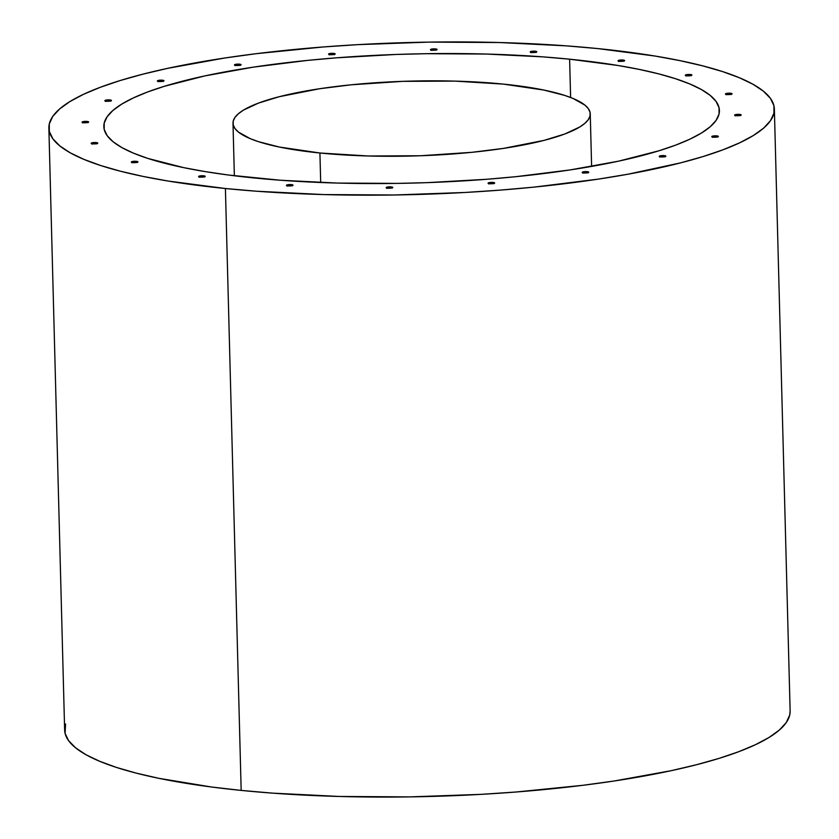 <?xml version="1.0" encoding="UTF-8"?>
<svg xmlns="http://www.w3.org/2000/svg" width="839" height="839" viewBox="0 0 839 839"><rect width="100%" height="100%" fill="white"/><g stroke="black" fill="none" stroke-linecap="round" stroke-linejoin="round"><path stroke-width="1.26" d="M225.408 188.513A362.878 76.066 178.5 0 1 48.872 128.052A362.878 76.066 178.5 0 1 231.805 56.968A362.878 76.066 178.5 0 1 597.829 48.589L566.419 45.862L499.446 42.527L429.086 42.107L358.064 44.635L323.162 46.974L256.22 53.686L224.842 57.996L167.769 68.326L142.62 74.241L120.061 80.575L100.302 87.287L83.554 94.293L69.962 101.54L59.653 108.944L52.742 116.443L49.281 123.962L49.323 131.419L52.836 138.771L59.821 145.913L70.182 152.792L83.837 159.347L100.649 165.514L120.449 171.219L143.06 176.421L168.251 181.067L225.408 188.513L256.818 191.24L323.802 194.575L394.152 194.994L465.173 192.467L500.086 190.128L534.139 187.107L598.396 179.106L627.981 174.208L680.628 162.86L703.187 156.526L722.935 149.814L739.683 142.808L753.275 135.561L763.584 128.157L770.496 120.659L773.957 113.15L773.925 105.683L770.401 98.331L763.427 91.189L753.055 84.309L739.4 77.754L722.599 71.588L702.788 65.882L680.177 60.681L654.986 56.035L597.829 48.589A362.878 76.066 178.5 0 1 774.366 109.049A362.878 76.066 178.5 0 1 591.432 180.133A362.878 76.066 178.5 0 1 225.408 188.513L241.171 790.411L225.408 188.513M48.872 128.052L64.634 729.951A362.878 76.066 -1.5 0 0 241.171 790.411L272.581 793.138L339.554 796.473L409.914 796.893L480.936 794.365L515.838 792.026L582.78 785.314L614.158 781.004L671.231 770.674L696.38 764.759L718.939 758.425L738.698 751.713L755.446 744.707L769.038 737.46L779.347 730.056L786.258 722.557L789.719 715.038L790.128 710.864M569.618 59.191A307.892 64.54 178.5 0 1 719.411 110.496A307.892 64.54 178.5 0 1 564.186 170.799A307.892 64.54 178.5 0 1 253.619 177.91A307.892 64.54 178.5 0 1 103.837 126.616A307.892 64.54 178.5 0 1 259.052 66.302A307.892 64.54 178.5 0 1 569.618 59.191L570.614 97.492L569.618 59.191L618.112 65.505L639.486 69.448L658.678 73.863L675.479 78.709L689.742 83.931L701.32 89.49L710.119 95.331L716.034 101.404L719.023 107.633L719.054 113.968L716.118 120.344L710.255 126.71L701.509 132.992L689.983 139.138L675.762 145.084L659.003 150.768L618.532 161.172L570.101 169.929L515.576 176.714L486.672 179.284L426.999 182.65L396.795 183.405L337.1 183.059L280.278 180.228L228.491 175.026L205.125 171.596L183.751 167.653L147.758 158.393L133.495 153.17L121.917 147.612L113.118 141.77L107.203 135.698L104.214 129.468L104.183 123.134L107.119 116.757L112.982 110.402L121.728 104.109L133.265 97.974L147.475 92.028L164.234 86.333L204.716 75.93L253.147 67.172L307.661 60.387L336.565 57.818L396.239 54.451L426.443 53.696L486.138 54.042L542.969 56.874L569.618 59.191M493.059 182.441A3.304 0.692 178.5 0 1 494.664 182.996A3.304 0.692 178.5 0 1 493.007 183.636A3.304 0.692 178.5 0 1 489.672 183.72A3.304 0.692 178.5 0 1 488.067 183.164A3.304 0.692 178.5 0 1 489.735 182.524A3.304 0.692 178.5 0 1 493.059 182.441L493.091 183.521L493.059 182.441L494.632 183.101L492.168 183.731L488.109 183.059L493.059 182.441M493.458 183.563A3.304 0.692 -1.5 0 0 493.091 183.521L494.045 183.678M391.152 186.908A3.304 0.692 178.5 0 1 392.757 187.454A3.304 0.692 178.5 0 1 391.089 188.104A3.304 0.692 178.5 0 1 387.765 188.177A3.304 0.692 178.5 0 1 386.16 187.632A3.304 0.692 178.5 0 1 387.828 186.982A3.304 0.692 178.5 0 1 391.152 186.908L391.184 187.978L391.152 186.908L392.725 187.558L390.261 188.198L386.192 187.527L391.152 186.908M391.551 188.03A3.304 0.692 -1.5 0 0 391.184 187.978L392.138 188.135M291.416 184.622A3.304 0.692 178.5 0 1 293.021 185.167A3.304 0.692 178.5 0 1 291.353 185.818A3.304 0.692 178.5 0 1 288.029 185.891A3.304 0.692 178.5 0 1 286.424 185.346A3.304 0.692 178.5 0 1 288.081 184.695A3.304 0.692 178.5 0 1 291.416 184.622L291.437 185.692L291.416 184.622L292.979 185.272L291.689 185.765L286.456 185.241L291.416 184.622M291.804 185.734A3.304 0.692 -1.5 0 0 291.437 185.692L292.392 185.849M203.604 175.802A3.304 0.692 178.5 0 1 205.209 176.347A3.304 0.692 178.5 0 1 203.541 176.998A3.304 0.692 178.5 0 1 200.217 177.071A3.304 0.692 178.5 0 1 198.612 176.526A3.304 0.692 178.5 0 1 200.28 175.875A3.304 0.692 178.5 0 1 203.604 175.802L203.636 176.872L203.604 175.802L205.177 176.452L202.713 177.092L198.644 176.421L203.604 175.802M204.003 176.924A3.304 0.692 -1.5 0 0 203.636 176.872L204.59 177.029M136.327 161.319A3.304 0.692 178.5 0 1 137.932 161.864A3.304 0.692 178.5 0 1 136.264 162.514A3.304 0.692 178.5 0 1 132.94 162.588A3.304 0.692 178.5 0 1 131.335 162.042A3.304 0.692 178.5 0 1 132.992 161.392A3.304 0.692 178.5 0 1 136.327 161.319L136.348 162.388L136.327 161.319L137.89 161.969L136.6 162.462L131.366 161.937L136.327 161.319M136.715 162.43A3.304 0.692 -1.5 0 0 136.348 162.388L137.302 162.546M96.16 142.578A3.304 0.692 178.5 0 1 97.764 143.133A3.304 0.692 178.5 0 1 96.097 143.784A3.304 0.692 178.5 0 1 92.772 143.857A3.304 0.692 178.5 0 1 91.168 143.301A3.304 0.692 178.5 0 1 92.825 142.661A3.304 0.692 178.5 0 1 96.16 142.578L96.181 143.658L96.16 142.578L97.723 143.238L95.268 143.868L91.199 143.196L96.16 142.578M96.548 143.7A3.304 0.692 -1.5 0 0 96.181 143.658L97.135 143.815M87.036 121.435A3.304 0.692 178.5 0 1 88.64 121.98A3.304 0.692 178.5 0 1 86.973 122.63A3.304 0.692 178.5 0 1 83.648 122.704A3.304 0.692 178.5 0 1 82.044 122.158A3.304 0.692 178.5 0 1 83.711 121.508A3.304 0.692 178.5 0 1 87.036 121.435L87.067 122.504L87.036 121.435L88.609 122.085L86.144 122.725L82.075 122.054L87.036 121.435M87.434 122.557A3.304 0.692 -1.5 0 0 87.067 122.504L88.022 122.662M587.164 171.659A3.304 0.692 178.5 0 1 588.768 172.215A3.304 0.692 178.5 0 1 587.111 172.855A3.304 0.692 178.5 0 1 583.776 172.939A3.304 0.692 178.5 0 1 582.172 172.383A3.304 0.692 178.5 0 1 583.839 171.743A3.304 0.692 178.5 0 1 587.164 171.659L587.195 172.74L587.164 171.659L588.737 172.32L586.272 172.949L582.214 172.278L587.164 171.659M587.562 172.782A3.304 0.692 -1.5 0 0 587.195 172.74L588.149 172.897M664.247 155.624A3.304 0.692 178.5 0 1 665.851 156.169A3.304 0.692 178.5 0 1 664.194 156.82A3.304 0.692 178.5 0 1 660.87 156.893A3.304 0.692 178.5 0 1 659.255 156.348A3.304 0.692 178.5 0 1 660.922 155.697A3.304 0.692 178.5 0 1 664.247 155.624L664.278 156.694L664.247 155.624L665.82 156.274L664.519 156.767L659.297 156.232L664.247 155.624M664.645 156.736A3.304 0.692 -1.5 0 0 664.278 156.694L665.233 156.851M716.768 135.887A3.304 0.692 178.5 0 1 718.373 136.432A3.304 0.692 178.5 0 1 716.716 137.082A3.304 0.692 178.5 0 1 713.391 137.156A3.304 0.692 178.5 0 1 711.787 136.61A3.304 0.692 178.5 0 1 713.444 135.96A3.304 0.692 178.5 0 1 716.768 135.887L716.8 136.967L716.768 135.887L718.341 136.547L715.887 137.177L711.818 136.505L716.768 135.887M717.167 137.009A3.304 0.692 -1.5 0 0 716.8 136.967L717.754 137.124M739.589 114.398A3.304 0.692 178.5 0 1 741.194 114.943A3.304 0.692 178.5 0 1 739.526 115.593A3.304 0.692 178.5 0 1 736.202 115.667A3.304 0.692 178.5 0 1 734.597 115.121A3.304 0.692 178.5 0 1 736.264 114.471A3.304 0.692 178.5 0 1 739.589 114.398L739.62 115.467L739.589 114.398L741.162 115.048L739.862 115.541L734.639 115.016L739.589 114.398M739.988 115.509A3.304 0.692 -1.5 0 0 739.62 115.467L740.575 115.625M730.465 93.244A3.304 0.692 178.5 0 1 732.069 93.8A3.304 0.692 178.5 0 1 730.412 94.44A3.304 0.692 178.5 0 1 727.077 94.524A3.304 0.692 178.5 0 1 725.473 93.968A3.304 0.692 178.5 0 1 727.14 93.328A3.304 0.692 178.5 0 1 730.465 93.244L730.496 94.325L730.465 93.244L732.038 93.905L729.584 94.534L725.515 93.863L730.465 93.244M730.863 94.367A3.304 0.692 -1.5 0 0 730.496 94.325L731.451 94.482M690.298 74.514A3.304 0.692 178.5 0 1 691.902 75.059A3.304 0.692 178.5 0 1 690.245 75.709A3.304 0.692 178.5 0 1 686.921 75.783A3.304 0.692 178.5 0 1 685.316 75.237A3.304 0.692 178.5 0 1 686.973 74.587A3.304 0.692 178.5 0 1 690.298 74.514L690.329 75.594L690.298 74.514L691.871 75.164L689.417 75.804L685.348 75.132L690.298 74.514M690.696 75.636A3.304 0.692 -1.5 0 0 690.329 75.594L691.284 75.741M623.02 60.03A3.304 0.692 178.5 0 1 624.625 60.576A3.304 0.692 178.5 0 1 622.968 61.226A3.304 0.692 178.5 0 1 619.633 61.299A3.304 0.692 178.5 0 1 618.028 60.754A3.304 0.692 178.5 0 1 619.696 60.104A3.304 0.692 178.5 0 1 623.02 60.03L623.052 61.1L623.02 60.03L624.594 60.681L622.129 61.32L618.07 60.649L623.02 60.03M623.419 61.153A3.304 0.692 -1.5 0 0 623.052 61.1L624.006 61.257M535.209 51.21A3.304 0.692 178.5 0 1 536.813 51.756A3.304 0.692 178.5 0 1 535.156 52.406A3.304 0.692 178.5 0 1 531.832 52.479A3.304 0.692 178.5 0 1 530.227 51.934A3.304 0.692 178.5 0 1 531.884 51.284A3.304 0.692 178.5 0 1 535.209 51.21L535.24 52.28L535.209 51.21L536.782 51.861L534.328 52.5L530.258 51.829L535.209 51.21M535.607 52.333A3.304 0.692 -1.5 0 0 535.24 52.28L536.194 52.438M435.472 48.924A3.304 0.692 178.5 0 1 437.077 49.47A3.304 0.692 178.5 0 1 435.41 50.12A3.304 0.692 178.5 0 1 432.085 50.193A3.304 0.692 178.5 0 1 430.48 49.648A3.304 0.692 178.5 0 1 432.148 48.998A3.304 0.692 178.5 0 1 435.472 48.924L435.504 49.994L435.472 48.924L437.046 49.574L435.745 50.067L430.522 49.543L435.472 48.924M435.871 50.036A3.304 0.692 -1.5 0 0 435.504 49.994L436.458 50.151M333.565 53.381A3.304 0.692 178.5 0 1 335.17 53.937A3.304 0.692 178.5 0 1 333.502 54.577A3.304 0.692 178.5 0 1 330.178 54.661A3.304 0.692 178.5 0 1 328.573 54.105A3.304 0.692 178.5 0 1 330.23 53.465A3.304 0.692 178.5 0 1 333.565 53.381L333.586 54.462L333.565 53.381L335.128 54.042L332.674 54.671L328.605 54L333.565 53.381M333.953 54.504A3.304 0.692 -1.5 0 0 333.586 54.462L334.541 54.619M239.461 64.163A3.304 0.692 178.5 0 1 241.066 64.718A3.304 0.692 178.5 0 1 239.398 65.358A3.304 0.692 178.5 0 1 236.074 65.442A3.304 0.692 178.5 0 1 234.469 64.886A3.304 0.692 178.5 0 1 236.137 64.246A3.304 0.692 178.5 0 1 239.461 64.163L239.493 65.243L239.461 64.163L241.034 64.823L238.57 65.452L234.501 64.781L239.461 64.163M239.86 65.285A3.304 0.692 -1.5 0 0 239.493 65.243L240.447 65.4M162.378 80.208A3.304 0.692 178.5 0 1 163.983 80.754A3.304 0.692 178.5 0 1 162.315 81.404A3.304 0.692 178.5 0 1 158.99 81.477A3.304 0.692 178.5 0 1 157.386 80.932A3.304 0.692 178.5 0 1 159.043 80.282A3.304 0.692 178.5 0 1 162.378 80.208L162.399 81.289L162.378 80.208L163.941 80.869L161.487 81.498L157.417 80.827L162.378 80.208M162.766 81.331A3.304 0.692 -1.5 0 0 162.399 81.289L163.353 81.446M109.857 99.946A3.304 0.692 178.5 0 1 111.461 100.491A3.304 0.692 178.5 0 1 109.794 101.141A3.304 0.692 178.5 0 1 106.469 101.215A3.304 0.692 178.5 0 1 104.865 100.67A3.304 0.692 178.5 0 1 106.522 100.019A3.304 0.692 178.5 0 1 109.857 99.946L109.878 101.016L109.857 99.946L111.419 100.596L110.129 101.089L104.896 100.554L109.857 99.946M110.245 101.058A3.304 0.692 -1.5 0 0 109.878 101.016L110.832 101.173M488.571 183.867L493.091 183.521A3.304 0.692 -1.5 0 0 489.305 183.668M386.653 188.335L391.184 187.978A3.304 0.692 -1.5 0 0 387.398 188.135M286.917 186.048L291.437 185.692A3.304 0.692 -1.5 0 0 287.662 185.849M199.105 177.228L203.636 176.872A3.304 0.692 -1.5 0 0 199.85 177.029M131.828 162.745L136.348 162.388A3.304 0.692 -1.5 0 0 132.572 162.546M91.661 144.014L96.181 143.658A3.304 0.692 -1.5 0 0 92.405 143.815M82.537 122.861L87.067 122.504A3.304 0.692 -1.5 0 0 83.281 122.662M582.675 173.086L587.195 172.74A3.304 0.692 -1.5 0 0 583.409 172.886M659.758 157.05L664.278 156.694A3.304 0.692 -1.5 0 0 660.492 156.851M712.28 137.313L716.8 136.967A3.304 0.692 -1.5 0 0 713.024 137.114M735.09 115.824L739.62 115.467A3.304 0.692 -1.5 0 0 735.834 115.625M725.976 94.671L730.496 94.325A3.304 0.692 -1.5 0 0 726.71 94.471M685.809 75.94L690.329 75.594A3.304 0.692 -1.5 0 0 686.554 75.741M618.521 61.457L623.052 61.1A3.304 0.692 -1.5 0 0 619.266 61.257M530.72 52.637L535.24 52.28A3.304 0.692 -1.5 0 0 531.465 52.438M430.973 50.35L435.504 49.994A3.304 0.692 -1.5 0 0 431.718 50.151M329.066 54.808L333.586 54.462A3.304 0.692 -1.5 0 0 329.811 54.619M234.962 65.589L239.493 65.243A3.304 0.692 -1.5 0 0 235.707 65.39M157.879 81.635L162.399 81.289A3.304 0.692 -1.5 0 0 158.623 81.435M105.357 101.372L109.878 101.016A3.304 0.692 -1.5 0 0 106.102 101.173M65.578 724.005L65.075 733.317L68.599 740.669L75.573 747.811L85.945 754.691L99.6 761.246L116.401 767.412L136.212 773.118L158.823 778.319L211.554 787.013L241.171 790.411A362.878 76.066 -1.5 0 0 607.195 782.032A362.878 76.066 -1.5 0 0 790.128 710.948L774.366 109.049M319.921 153.002A178.686 37.461 178.5 0 1 232.99 123.228A178.686 37.461 178.5 0 1 323.078 88.221A178.686 37.461 178.5 0 1 503.316 84.099L454.864 81.11L402.689 81.352L351.289 84.791L319.649 88.735L279.156 96.726L258.318 103.155L243.373 110.171L238.307 113.821L234.899 117.512L233.2 121.215L233.211 124.885L234.951 128.503L238.381 132.027L250.211 138.645L258.485 141.676L279.377 147.045L319.921 153.002L368.373 155.991L420.549 155.75L471.948 152.31L503.589 148.367L544.081 140.375L564.92 133.946L579.864 126.93L584.93 123.281L588.338 119.589L590.037 115.887L590.027 112.216L588.296 108.598L584.856 105.074L573.027 98.457L564.752 95.426L543.861 90.056L503.316 84.099A178.686 37.461 178.5 0 1 590.247 113.873A178.686 37.461 178.5 0 1 500.159 148.881A178.686 37.461 178.5 0 1 319.921 153.002L320.697 182.503L319.921 153.002M232.99 123.27L234.364 175.77M590.247 113.873L591.621 166.416"/></g></svg>
